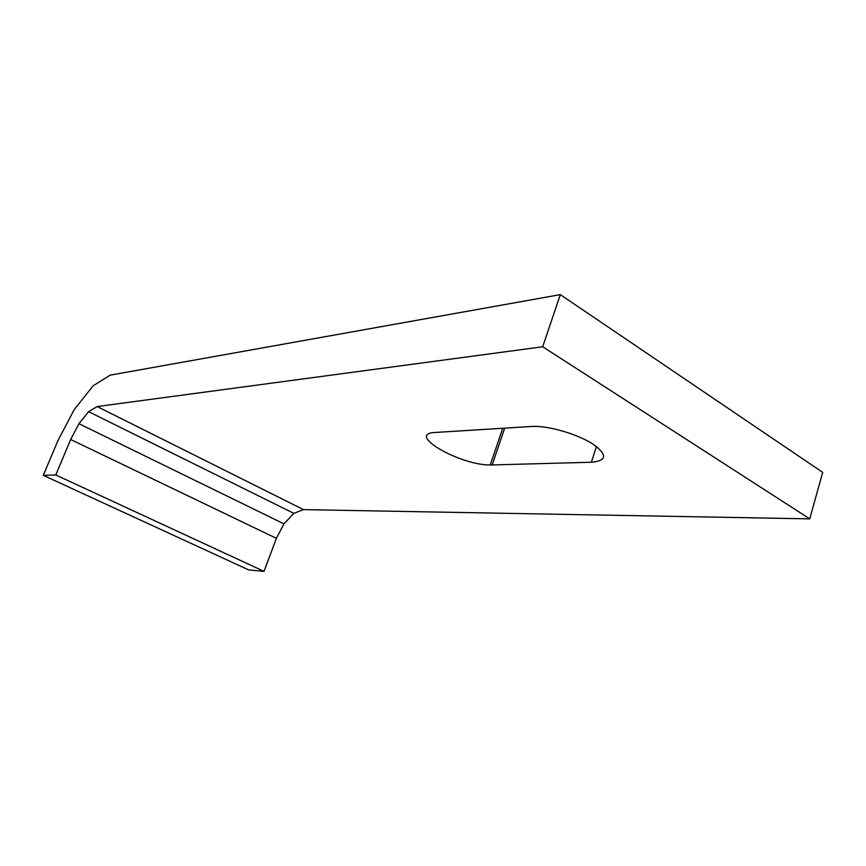 <?xml version="1.0" encoding="UTF-8"?>
<svg xmlns="http://www.w3.org/2000/svg" width="866" height="866" viewBox="0 0 866 866"><rect width="100%" height="100%" fill="white"/><g stroke="black" fill="none" stroke-linecap="round" stroke-linejoin="round"><path stroke-width="1.3" d="M560.313 294.635L542.701 346.757L809.732 518.864L822.7 472.381L560.313 294.635L110.253 375.13L93.16 385.781L74.205 409.629L57.935 440.61L43.3 475.347L55.792 474.958L70.655 439.495L276.395 538.338L264.033 571.365L55.792 474.958M542.701 346.757L97.165 406.555L88.613 411.653L78.958 423.69L70.655 439.495M809.732 518.864L303.49 509.619L293.845 513.376L283.972 523.865L276.395 538.338M43.3 475.347L248.683 569.915L264.033 571.365M531.746 426.462L435.003 432.47C405.277 433.823 459.878 465.269 490.232 464.999L591.37 462.238C607.185 460.809 607.64 454.704 592.723 443.933C577.622 434.267 549.672 425.985 533.748 426.375L531.746 426.462M78.958 423.69L283.972 523.865M88.613 411.653L293.845 513.376M97.165 406.555L303.49 509.619M591.37 462.238L596.447 446.488M492.148 464.988L504.672 428.14M502.735 428.259L490.232 464.999"/></g></svg>
